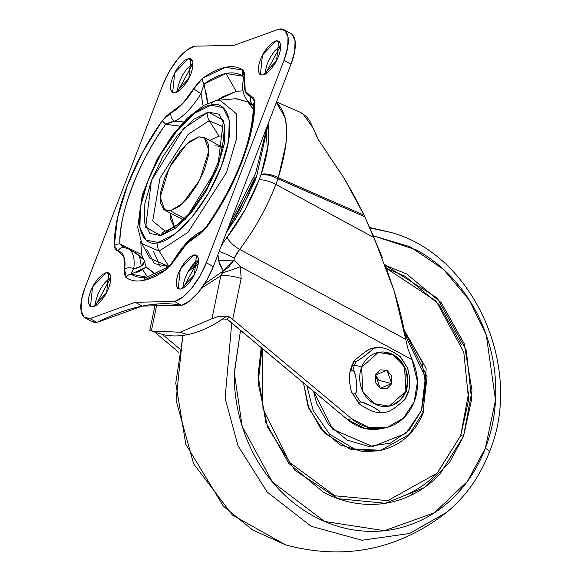 <?xml version="1.0" encoding="UTF-8"?>
<svg xmlns="http://www.w3.org/2000/svg" width="581" height="581" viewBox="0 0 581 581"><rect width="100%" height="100%" fill="white"/><g stroke="black" fill="none" stroke-linecap="round" stroke-linejoin="round"><path stroke-width="0.87" d="M391.703 383.685L380.177 388.253L375.529 374.919L378.812 380.279L391.703 383.685L386.902 388.733L380.177 388.253L375.471 382.538L375.529 374.919L380.33 369.872L387.055 370.351L391.768 376.074L391.703 383.685L378.812 380.279L375.529 374.919L387.055 370.351L391.703 383.685M389.132 406.177L405.916 391.274L389.205 406.163L374.099 403.657L362.864 391.521L361.614 367.272A27.43 23.923 -101.4 0 1 393.177 354.751A27.43 23.923 -101.4 0 1 405.916 391.274A6.529 1.881 21 0 1 407.891 393.649A6.529 1.881 21 0 1 407.063 394.187A32.659 28.476 -101.4 0 1 404.993 398.559L405.037 399.307L403.468 400.926L404.79 399.605L404.993 398.559M355.819 359.298L354.257 360.903L354.294 361.658L356.393 361.229A32.659 28.476 78.6 0 0 354.323 365.602A32.659 28.476 -101.4 0 1 356.393 361.229L354.301 361.658A32.659 28.476 78.6 0 0 352.231 366.03A32.659 28.476 78.6 0 0 350.808 370.751L352.899 370.329A32.659 28.476 -101.4 0 1 354.323 365.602L352.231 366.03A6.529 1.881 -159 0 0 351.403 366.575A6.529 1.881 21 0 1 352.231 366.03A32.659 28.476 -101.4 0 1 354.301 361.658L354.04 361.222L351.411 366.546L350.183 371.303M374.266 347.874A32.659 28.476 78.6 0 0 372.828 348.208L370.736 348.629A32.659 28.476 78.6 0 1 372.123 348.31L368.122 349.922L365.282 351.795L355.826 359.29L365.282 351.795L370.736 348.629A32.659 28.476 -101.4 0 1 372.174 348.302M354.323 365.602A6.529 1.881 21 0 1 361.614 367.272A6.529 1.881 -159 0 0 354.323 365.602A32.659 28.476 78.6 0 0 352.899 370.329L350.808 370.751A32.659 28.476 -101.4 0 1 352.231 366.03L354.323 365.602M405.233 399.024L407.884 393.664L409.692 386.946L409.576 377.352L407.739 368.289L400.244 356.494L393.49 352.173L387.643 349.29L381.688 347.518L387.643 349.29L393.49 352.173L400.52 356.77M370.736 348.629L372.828 348.208L372.697 349.159L371.303 350.575L361.847 358.063L357.373 360.852M354.127 371.303L355.39 374.876L356.487 381.499L356.828 388.268L356.175 392.763M355.398 393.606A32.659 28.476 78.6 0 0 360.765 402.008A32.659 28.476 -101.4 0 1 355.398 393.606L353.306 394.034A32.659 28.476 78.6 0 0 358.68 402.437A32.659 28.476 -101.4 0 1 353.306 394.034L355.398 393.606L356.531 391.521L356.828 388.268L356.487 381.499L355.39 374.876L354.425 371.884L352.907 370.322M362.036 402.11L372.566 406.671L379.248 410.912L379.698 412.27A32.659 28.476 78.6 0 0 387.12 411.914A32.659 28.476 78.6 0 0 388.558 411.58L387.171 411.9A32.659 28.476 -101.4 0 1 379.698 412.27L377.614 412.692A32.659 28.476 78.6 0 0 385.08 412.328L377.004 412.699M388.558 411.58L394.012 408.421L403.468 400.926L394.012 408.421L388.558 411.58A32.659 28.476 -101.4 0 1 387.171 411.9L385.087 412.328M407.891 393.649A6.529 1.881 -159 0 0 405.916 391.274A27.43 23.923 -101.4 0 1 374.353 403.795A27.43 23.923 -101.4 0 1 361.614 367.272L378.318 352.384L393.424 354.889L404.666 367.025L405.916 391.274L404.536 367.09L393.337 354.947L378.246 352.398M385.029 412.336A32.659 28.476 -101.4 0 1 377.614 412.692L379.698 412.27L379.553 411.203L377.657 409.707L372.566 406.671L363.575 402.546L360.765 402.008L358.68 402.437L360.765 402.008M371.651 410.927L365.812 408.036L371.637 410.92L377.614 412.692M351.541 391.892L358.76 403.432L358.68 402.437L358.826 403.497L360.707 404.986M352.82 393.933L351.563 391.957M350.822 389.517L349.726 382.872L349.377 376.089L349.726 382.872L350.815 389.495L351.788 392.487L353.306 394.034M400.621 357.78A32.659 28.476 -101.4 0 1 405.988 366.183M356.393 361.229L359.007 359.944L366.945 354.243L371.303 350.575L372.864 348.956L372.828 348.208A32.659 28.476 -101.4 0 1 374.215 347.888A32.659 28.476 -101.4 0 1 381.688 347.518M392.625 405.131L400.483 399.779L405.77 391.303L407.688 381.005L405.937 370.453L400.788 361.244L393.032 354.78L383.838 352.057M407.506 367.737L409.576 377.352L409.612 387.382M350.801 370.751L349.675 372.849L349.377 376.103M360.721 405.001L365.812 408.036M170.364 210.809L164.851 210.206L160.189 197.112L169.325 167.633L186.639 144.088L198.753 136.855L204.265 137.465L208.92 150.552L199.791 180.03L182.478 203.582L170.364 210.809L184.685 218.572L170.364 210.809L179.042 206.458L188.556 197.141L197.46 184.271L204.403 169.812L208.325 155.969L208.63 144.843L205.267 138.133L198.753 136.855L190.074 141.205L180.56 150.53L171.656 163.392L164.714 177.851L160.792 191.694L160.487 202.82L163.849 209.53L170.364 210.809M249.815 189.747L249.837 190.321M235.116 219.32L233.773 221.455M248.581 194.925L248.69 195.354L248.581 194.925M290.682 33.415L292.083 34.366L295.075 40.823L294.698 51.273L291.023 64.179L213.329 266.577L206.88 280.042L198.622 292.09L189.755 300.943L181.592 305.301A450.5 178.193 -61.5 0 0 142.287 306.078A450.5 178.193 -61.5 0 0 97.005 322.426L89.975 318.613L135.257 302.265L142.287 306.078L97.005 322.426L92.125 321.671M206.509 93.251L207.599 103.396L204.069 84.02A6.529 4.655 -125.6 0 1 202.5 78.333L193.909 88.762A43.11 17.052 118.5 0 1 171.068 112.772L162.397 120.485A119.192 47.148 -61.5 0 0 114.254 245.908L117.965 251.115A43.11 17.052 118.5 0 1 124.668 269.141L126.026 277.551A119.192 47.148 118.5 0 0 143.66 280.383L166.616 269.337L171.068 264.871L186.545 243.904L202.304 232.037L206.72 227.186L226.278 195.797L241.747 162.252L251.595 129.846L254.863 101.762L253.737 98.015L251.152 96.555L245.211 91.079L244.572 73.359L243.09 70.112L225.457 67.287L202.5 78.333L198.048 82.792L182.572 103.759L166.812 115.626L162.397 120.485L142.839 151.866L127.37 185.412L117.522 217.817L114.254 245.908L115.379 249.656L117.965 251.115L123.906 256.591L124.545 274.319L126.026 277.551A119.192 47.148 -61.5 0 0 143.66 280.383A6.529 5.694 -101.4 0 1 147.625 276.839A6.529 5.694 78.6 0 0 143.66 280.383A119.192 47.148 -61.5 0 0 166.616 269.337A6.529 4.655 -125.6 0 1 168.083 266.882A6.529 4.655 -125.6 0 1 169.841 266.251M110.354 274.9L106.17 272.627L108.727 272.91L106.657 292.628L93.025 306.884L97.042 304.865L101.45 300.551L105.575 294.589L108.792 287.893L110.608 281.48L110.746 276.331L109.192 273.223L106.17 272.627L102.154 274.646L97.746 278.96L93.621 284.922L90.404 291.618L88.588 298.031L88.45 303.18L90.004 306.289L93.025 306.884L90.469 306.601L92.546 286.883L106.17 272.627L110.354 274.9M192.536 60.816L188.353 58.55L190.902 58.834L188.832 78.544L175.201 92.8L179.217 90.789L183.625 86.467L187.75 80.512L190.967 73.816L192.783 67.403L192.921 62.247L191.367 59.139L188.353 58.55L184.33 60.562L179.928 64.883L175.803 70.838L172.586 77.534L170.77 83.947L170.625 89.104L172.187 92.212L175.201 92.8L172.651 92.524L174.721 72.807L188.353 58.55L192.536 60.816M215.275 145.809L220.795 146.419L222.465 147.705L220.598 146.318M280.274 43.052L276.091 40.786L278.648 41.062L276.571 60.78L262.946 75.036L266.962 73.017L271.371 68.703L275.496 62.748L278.713 56.052L280.529 49.639L280.667 44.483L279.112 41.374L276.091 40.786L272.075 42.798L267.667 47.119L263.542 53.074L260.324 59.77L258.509 66.183L258.371 71.34L259.925 74.448L262.946 75.036L260.39 74.753L262.459 55.042L276.091 40.786L280.274 43.052M198.099 257.129L193.916 254.863L196.465 255.146L194.395 274.864L180.764 289.12L184.787 287.101L189.188 282.787L193.313 276.825L196.531 270.129L198.346 263.716L198.491 258.567L196.93 255.458L193.916 254.863L189.893 256.882L185.492 261.196L181.366 267.158L178.149 273.854L176.333 280.267L176.188 285.416L177.75 288.525L180.764 289.12L178.214 288.837L180.284 269.119L193.916 254.863L198.099 257.129M225.116 131.241L224.607 131.357M147.516 276.861L142.708 269.766M139.309 255.233L141.306 266.054M223.634 136.005L219.015 136.077L209.196 120.717L221.804 126.208L222.748 128.626L223.525 139.578L219.821 158.446L207.475 187.416L190.626 212.123L177.169 225.159L166.151 230.875L164.989 231.042L152.687 220.918L160 178.084L188.2 134.334L209.196 120.717A8.708 7.597 -101.4 0 1 208.267 112.068L183.632 128.452L151.409 180.546L145.7 227.273L160.85 235.595A8.708 7.597 -101.4 0 1 166.13 230.882A8.708 7.597 -101.4 0 1 166.95 230.759M216.183 100.484A8.708 7.597 78.6 0 0 210.903 105.205C222.734 100.266 240.389 115.677 221.39 166.377C201.389 217.272 167.931 243.04 158.214 242.466A8.708 7.597 78.6 0 0 159.143 251.108L187.895 232.458L226.532 172.528L236.721 138.067L236.547 113.854L219.691 99.983L236.547 113.854L236.721 138.067L226.532 172.528L187.895 232.458L159.143 251.108L168.839 266.28L159.143 251.108L141.873 243.592L159.143 251.108A8.708 7.597 -101.4 0 1 158.214 242.466C146.383 247.404 128.728 231.986 147.727 181.294C167.727 130.391 201.186 104.631 210.903 105.205A8.708 7.597 -101.4 0 1 216.183 100.484A8.708 7.597 -101.4 0 1 217.004 100.368M235.777 98.712L247.898 101.951L236.191 98.676L216.205 100.477L203.989 105.263L187.394 118.059L172.201 135.533L157.073 159.325L142.345 194.599L137.712 227.476L141.873 243.592L149.789 258.124L168.737 266.519M203.081 105.357L201.019 93.606L204.069 84.02L225.973 73.475L236.198 91.319L217.2 100.295L222.429 96.925L236.198 91.319L225.973 73.475L242.8 76.176L243.381 76.946M160.254 266.519L153.522 251.493M291.096 33.64A39.188 15.498 -61.5 0 1 291.023 64.179L283.986 60.366L291.023 64.179L213.329 266.577L206.291 262.765L283.986 60.366A39.188 15.498 118.5 0 0 284.065 29.834A39.188 15.498 118.5 0 0 279.141 29.05L233.86 45.398L194.555 46.175A39.188 15.498 118.5 0 0 162.825 84.899L85.124 287.305L162.825 84.899L169.267 71.434L177.532 59.385L186.392 50.532L194.555 46.175L233.86 45.398L279.141 29.05L285.053 30.561L288.038 37.01L287.668 47.46L283.986 60.366L206.291 262.765L199.849 276.236L191.585 288.278L182.724 297.131L174.561 301.488L135.257 302.265L89.975 318.613L84.063 317.11L81.079 310.653L81.449 300.21L85.124 287.305A39.188 15.498 118.5 0 0 85.051 317.836A39.188 15.498 118.5 0 0 89.975 318.613L97.005 322.426A39.188 15.498 -61.5 0 1 92.088 321.642M254.028 106.367A6.529 4.873 -0.4 0 1 253.606 104.645C252.183 141.793 236.547 182.318 206.683 226.234A6.529 1.83 35.7 0 0 206.72 227.186A6.529 1.83 -144.3 0 1 206.683 226.234C203.64 229.742 201.585 231.616 200.518 231.855A6.529 5.251 64 0 0 198.048 234.898A43.11 17.052 118.5 0 0 175.208 258.901A6.529 0.799 -148.5 0 1 174.917 258.342A6.529 0.799 31.5 0 0 175.208 258.901L166.616 269.337A6.529 4.655 54.4 0 1 168.091 266.882L147.639 276.839L146.042 277.115L131.11 274.087L146.252 267.151L155.759 274.13M140.776 241.333L141.539 254.485L119.882 243.897C118.328 214.955 139.905 158.736 165.81 124.232L179.747 126.15M243.09 90.854L236.198 91.319L243.09 90.854M140.762 241.311L141.539 254.485L143.856 259.86A49.639 19.638 118.5 0 1 144.357 261.21L144.357 261.218M143.841 259.838L136.804 253.563L128.524 248.973L124.341 247.535M124.247 247.521A6.529 5.948 99.7 0 0 117.965 251.115A6.529 5.948 -80.3 0 1 124.131 247.499A6.529 5.948 -80.3 0 1 126.019 248.116A49.639 19.638 118.5 0 1 128.575 249.002A49.639 19.638 118.5 0 1 133.739 268.872L141.423 265.982L144.357 261.21L146.252 267.151L154.553 273.745M168.505 266.563L154.219 263.585L146.746 249.162M247.949 101.995L253.498 109.758L249.234 103.157M210.903 105.205L222.995 107.572L229.234 120.035L228.667 140.682L221.39 166.377L208.506 193.204L191.977 217.091L174.315 234.383L158.214 242.466L146.121 240.091L139.883 227.636L140.449 206.989L147.727 181.294L160.61 154.459L177.14 130.58L194.802 113.28L210.903 105.205M166.13 230.882A8.708 7.597 78.6 0 0 160.85 235.595L175.339 228.326L191.236 212.762L206.11 191.265L217.708 167.125L224.259 143.994L224.767 125.416L219.146 114.203L208.267 112.068L193.778 119.337L177.88 134.908L163.007 156.398L151.409 180.546L144.858 203.67L144.349 222.254L149.971 233.468L160.85 235.595L185.477 219.219L217.708 167.125L223.416 120.39L208.267 112.068A8.708 7.597 78.6 0 0 209.196 120.717L221.804 126.208M164.989 231.042L152.687 220.918L160 178.084L188.2 134.334L209.196 120.717L219.015 136.077L209.69 140.406M174.198 227.229L170.676 219.407L170.269 213.14L174.699 227.694M183.364 219.858L180.379 218.492M253.606 105.263A49.639 19.638 118.5 0 1 251.094 104.384A49.639 19.638 -61.5 0 0 253.287 105.197M203.089 105.778L201.026 93.599A49.639 19.638 118.5 0 1 174.721 121.247L184.86 122.039M131.836 273.883L131.11 274.087L131.931 271.864L133.746 268.88C140.609 267.478 144.146 264.921 144.357 261.21A49.639 19.638 -61.5 0 0 143.856 259.86L133.862 251.863M196.93 260.687L192.522 265.009L188.397 270.964L185.179 277.66L183.364 284.073L183.102 288.205L198.608 259.591M109.184 278.459L104.783 282.773L100.651 288.735L97.441 295.431L95.625 301.837L95.357 305.969L110.869 277.355M193.045 63.271L186.959 68.696L182.833 74.651L179.616 81.347L177.801 87.76L177.539 91.892L193.045 63.271M280.79 45.507L274.697 50.925L270.572 56.887L267.354 63.583L265.539 69.996L265.277 74.121L280.79 45.507M189.239 269.562L198.6 261.639L189.239 269.569M229.8 223.656L255.582 173.421L267.275 126.033L255.582 173.421L229.8 223.656M198.637 260.288L194.555 262.765M228.21 227.803L238.675 211.324L255.117 177.082M183.371 219.85L165.04 210.307M178.628 126.084L165.81 124.232L170.284 122.141L174.721 121.255A6.529 5.251 -116 0 1 171.068 112.772A6.529 5.251 64 0 0 174.721 121.247A49.639 19.638 -61.5 0 0 201.019 93.606A6.529 0.799 -148.5 0 1 193.909 88.762A6.529 0.799 31.5 0 0 201.019 93.606L204.069 84.02A113.716 44.984 118.5 0 1 225.973 73.475A113.716 44.984 118.5 0 1 242.8 76.176A6.529 5.992 -55.3 0 1 243.09 70.112A119.192 47.148 -61.5 0 0 202.5 78.333A6.529 4.655 54.4 0 0 204.069 84.02M124.537 247.564L122.533 246.569L119.882 243.897A6.529 4.873 179.6 0 0 114.254 245.908A6.529 4.873 -0.4 0 1 119.882 243.897A113.716 44.984 118.5 0 1 165.81 124.232A6.529 1.83 -144.3 0 1 162.397 120.485A6.529 1.83 35.7 0 0 165.81 124.232L174.721 121.247L183.458 122.046M253.606 105.248A6.529 5.948 -80.3 0 1 251.152 96.555A43.11 17.052 118.5 0 1 244.448 78.529A6.529 4.183 -172.6 0 0 243.243 80.592A6.529 4.183 7.4 0 1 244.448 78.529L243.09 70.112A6.529 5.992 124.7 0 0 242.8 76.176L243.301 76.823M124.516 247.564L119.882 243.897L141.539 254.485L142.577 257.332M200.474 231.877A6.529 5.251 -116 0 0 198.048 234.898L206.72 227.186A119.192 47.148 -61.5 0 0 254.863 101.762A6.529 4.873 179.6 0 0 253.606 104.653A6.529 4.873 -0.4 0 1 254.863 101.762L251.152 96.555A6.529 5.948 99.7 0 0 253.527 105.197M133.739 268.872A6.529 4.183 -172.6 0 0 124.668 269.141A6.529 4.183 7.4 0 1 133.739 268.872A49.639 19.638 -61.5 0 0 128.575 249.002M145.185 264.34L146.252 267.151L139.898 271.124L136.724 272.351M207.591 225.958A6.529 1.83 -144.3 0 1 208.092 226.031M146.034 277.115A113.716 44.984 118.5 0 1 131.11 274.087A6.529 5.992 124.7 0 0 126.026 277.551A6.529 5.992 -55.3 0 1 131.11 274.087L132.984 270.063M213.329 266.577L206.291 262.765A39.188 15.498 118.5 0 1 174.561 301.488L181.592 305.301A39.188 15.498 -61.5 0 0 213.329 266.577M135.257 302.265L174.561 301.488L181.592 305.301L142.287 306.078L135.257 302.265M194.541 262.779L198.637 260.31M386.496 268.4L436.222 301.248L463.791 352.159L468.635 400.062L460.675 435.677A2.179 0.625 21 0 1 463.478 436.418L471.619 399.663L466.296 350.161L437.159 297.959L385.356 265.335M369.501 227.454L389.88 232.16L369.712 227.934L390.388 232.313M389.88 232.16C473.384 253.795 524.621 368.071 489.304 452.243A8.708 2.513 -159 0 0 485.353 448.271C492.136 430.608 495.608 411.965 495.76 392.335C495.92 372.704 492.753 353.589 486.268 334.983C479.783 316.376 470.465 299.702 458.315 284.951C446.164 270.201 432.111 258.509 416.156 249.859L373.169 235.741L410.092 246.772L443.477 269.344L469.463 300.297L486.275 335.005L495.52 400.149L485.353 448.271A8.708 2.513 21 0 1 489.318 452.221A8.708 2.513 21 0 1 488.977 452.635M404.267 330.734L427.071 376.684L422.845 412.844L409.22 434.486L380.809 450.29L354.454 448.953L329.594 434.21L313.152 410.498L306.848 385.653L313.152 410.498L329.594 434.21L354.454 448.953L380.809 450.29C400.796 445.612 414.994 433.012 423.396 412.495L426.149 368.325L404.158 330.139M423.396 412.481A4.357 1.256 -159 0 0 421.414 410.513L425.931 386.242L421.813 361.353L409.685 339.645L404.935 334.46L425.437 377.149L421.414 410.513A4.357 1.256 21 0 1 423.396 412.481A4.357 1.256 21 0 1 422.845 412.844M183.015 335.404L175.76 383.169L185.818 444.32L223.416 506.204L252.539 529.923L285.852 544.971L252.539 529.923L223.416 506.204L185.818 444.32L175.76 383.169L183.015 335.404M446.927 512.173L409.532 533.496L362.079 540.257L311.133 526.27L267.129 491.998L238.014 445.772L225.087 398.188L231.754 322.949L225.087 398.188L238.014 445.772L267.129 491.998L311.133 526.27L362.079 540.257L409.532 533.496L446.629 512.42C465.628 496.668 479.855 476.609 489.304 452.243M410.861 495.332L414.159 490.887M421.414 410.513L408.951 430.485L390.432 443.1L368.688 446.448L347.017 440.02L328.723 424.798L316.594 403.083L313.522 391.224L332.869 429.381L372.581 446.578L405.945 433.411L421.414 410.513M378.718 450.711L363.43 451.836L340.299 444.973L320.77 428.72L307.828 405.545L303.493 382.85L308.831 408.276L324.881 433.288L350.314 449.273L377.679 450.921L380.809 450.29M386.488 268.378L405.066 276.236L438.945 304.437L461.408 344.642M469.034 390.722L460.675 435.677L437.587 472.651C427.645 483.101 416.221 490.894 403.301 496.014M258.923 375.834L262.038 348.237M240.534 330.284L234.296 372.712L242.175 426.309L272.358 481.932L324.583 521.455L384.477 530.693L434.486 512.74L467.364 481.431L485.353 448.271C478.577 465.94 468.998 481.271 456.63 494.286C444.254 507.293 430.034 516.988 413.955 523.365C397.876 529.741 381.172 532.319 363.829 531.085C346.494 529.857 329.848 524.919 313.893 516.277C297.937 507.627 283.884 495.927 271.734 481.184C259.591 466.434 250.273 449.759 243.78 431.153C237.295 412.546 234.128 393.431 234.288 373.801L240.519 330.269M262.256 348.418L262.939 408.596L289.44 462.302L334.932 495.804L387.745 500.64L437.043 473.224L460.675 435.677A2.179 0.625 -159 0 1 463.478 436.418L449.382 462.687L423.948 487.764L385.268 503.277L338.019 498.68L294.843 470.261L267.594 427.188L258.225 383.482L261.21 347.547L258.058 375.486L265.829 422.409L288.699 463.34L323.189 492.056C336.246 499.13 349.864 503.168 364.047 504.17C378.231 505.179 391.906 503.073 405.059 497.859C418.211 492.637 429.853 484.707 439.97 474.06L463.478 436.418L471.99 390.65L464.219 343.727L441.349 302.795L406.86 274.079L385.348 265.314M382.313 257.448L364.759 216.735L277.979 178.839A13.065 3.769 -159 0 0 268.742 175.179A13.065 3.769 -159 0 0 261.159 174.387L268.742 175.179L269.018 174.402L261.159 174.387L268.168 144.909L268.349 125.707C269.983 138.743 267.594 154.967 261.159 174.387L259.017 179.972L261.159 174.387A13.065 4.83 18.6 0 1 269.018 174.402A13.065 4.83 18.6 0 1 278.292 177.692L364.018 215.13L354.592 196.61L344.504 178.861L318.599 139.992L309.84 120.942L306.172 116.345L300.646 112.445M256.78 176.014L226.503 232.247M267.391 150.21L266.388 133.906M201.745 288.023L220.824 275.757L211.949 318.715L180.125 332.238L187.569 334.641A261.595 115.002 -72.1 0 0 219.393 321.111A261.595 115.002 -72.1 0 0 226.757 316.115L218.26 316.507L211.949 318.715L180.125 332.238L151.365 330.981L180.125 332.238L187.569 334.641A261.595 115.002 107.9 0 1 158.809 333.378A261.595 115.002 -72.1 0 0 158.991 333.436A261.595 115.002 -72.1 0 0 187.569 334.641A261.595 115.002 107.9 0 0 219.393 321.111L226.757 316.115L229.277 316.827L232.705 319.412L351.752 418.814L347.576 419.656A47.896 41.767 78.6 0 0 380.947 428.713M228.529 320.254L347.576 419.656L227.142 319.201L229.277 316.827L232.705 319.412L241.166 278.481L240.338 266.635L234.063 260.027L234.237 258.204A21.773 8.613 118.5 0 1 239.67 249.365A108.858 43.059 -61.5 0 0 275.837 184.417L277.979 178.839L275.837 184.417L373.997 237.614L275.837 184.417A108.858 43.059 118.5 0 1 239.67 249.365L405.72 339.348L408.022 349.007L412.067 359.697L240.338 266.635L234.063 260.027L234.237 258.204L239.67 249.365L405.72 339.348L408.022 349.007L412.83 361.426A47.896 41.767 -101.4 0 1 414.144 401.914A47.896 41.767 -101.4 0 1 385.13 427.863A47.896 41.767 -101.4 0 1 351.752 418.814L368.877 427.565L387.273 427.355L403.396 418.218L414.144 401.914L417.463 381.739L412.067 359.697L240.338 266.635L241.166 278.481L232.705 319.412L351.752 418.814L347.576 419.656L364.701 428.415L381.18 428.669M276.338 102.423L285.06 117.652C286.745 123.695 287.043 132.497 285.939 144.073L278.292 177.692C289.926 139.68 289.273 114.588 276.338 102.416M221.056 246.438A34.831 13.777 118.5 0 1 227.193 237.121L245.029 209.777L259.017 179.972A95.792 37.888 118.5 0 1 227.193 237.121A34.831 13.777 -61.5 0 0 221.056 246.438M256.809 175.941L255.023 180.778L240.345 211.346L226.496 232.262M178.599 352.26L154.597 331.947L178.599 352.26M364.759 216.735L364.018 215.13L278.292 177.692A13.065 5.454 113.6 0 1 277.979 178.839A13.065 5.454 -66.4 0 0 278.292 177.692A13.065 4.83 -161.4 0 0 269.018 174.402A9.281 3.668 118.5 0 1 268.742 175.179A13.065 3.769 21 0 1 277.979 178.839L364.759 216.735L373.997 237.614L394.216 291.059L405.72 339.348C403.969 326.747 400.135 310.653 394.216 291.059L385.065 264.58M151.365 330.981L156.935 304.008L151.365 330.981L149.891 330.349L151.365 330.981M179.362 348.556L162.419 334.409L179.362 348.556M317.676 138.3L315.091 132.809M364.018 215.13L344.504 178.861L323.087 146.891M313.399 128.423L302.868 113.68L299.665 112.01M204.461 284.022L223.22 271.007L219.676 264.152L218.514 260.419L217.969 254.471L218.514 260.419L223.22 271.007L220.824 275.757L201.752 288.009M223.155 271.262L222.617 272.7A15.237 1.22 -19.7 0 0 240.338 266.635A15.237 1.22 160.3 0 1 222.617 272.7L220.824 275.757A15.237 3.283 11.7 0 1 241.166 278.481A15.237 3.283 -168.3 0 0 220.824 275.757L211.949 318.715L218.26 316.507L226.757 316.115L229.277 316.827L227.106 319.18M234.063 260.027L228.282 267.514L223.22 271.007L234.063 260.027L218.514 260.419A13.065 0.552 -2 0 0 234.063 260.027M223.83 318.642L222.545 319.049M220.86 320.008L219.436 321.082M222.712 318.976L227.142 319.201M234.237 258.204A13.065 1.285 -154 0 0 219.139 251.442A13.065 1.285 26 0 1 234.237 258.204M239.67 249.365A13.065 4.423 -142.6 0 1 227.193 237.121A13.065 4.423 37.4 0 0 239.67 249.365M275.837 184.417A13.065 3.769 -159 0 0 259.017 179.972A13.065 3.769 21 0 1 275.837 184.417M382.305 347.511L372.123 348.31M204.418 137.544L222.53 147.356M236.235 217.519L235.065 219.8M249.518 192.957L247.179 197.78M253.606 105.749L251.145 104.413C243.984 98.276 241.355 90.324 243.243 80.548L243.526 77.179M268.415 123.063L256.584 176.53L226.546 232.139M198.339 263.759L187.983 271.697M200.46 231.884C191.309 236.721 182.797 245.545 174.917 258.349C171.119 264.057 168.846 266.904 168.098 266.875M85.254 317.952L92.292 321.758M283.855 29.718L290.892 33.531M182.797 335.433L176.065 400.236L193.611 463.783L232.415 515.035L285.852 544.971C344.809 560.607 398.399 549.749 446.629 512.42M380.795 428.742L384.978 427.899M300.123 112.206L276.534 101.907M151.547 331.039L158.991 333.436M155.243 304.154L149.825 330.364"/></g></svg>

